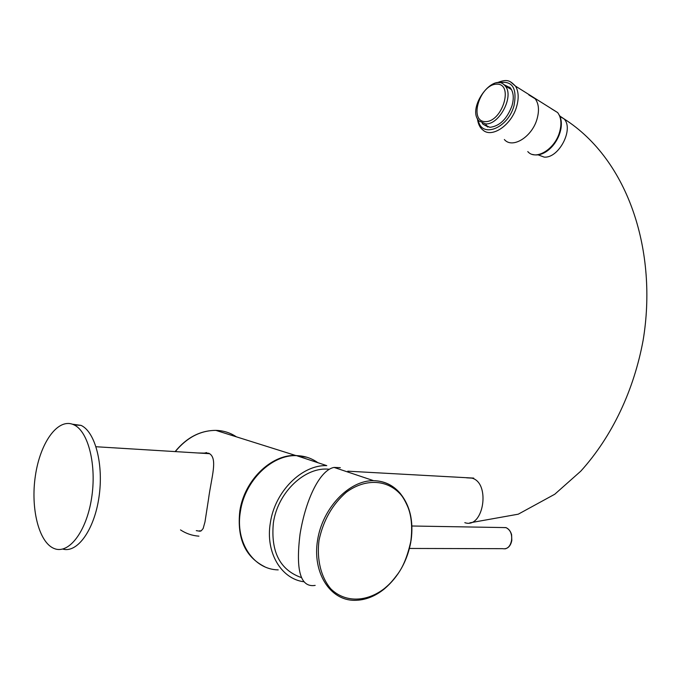 <?xml version="1.0" encoding="UTF-8"?>
<svg xmlns="http://www.w3.org/2000/svg" width="681" height="681" viewBox="0 0 681 681"><rect width="100%" height="100%" fill="white"/><g stroke="black" fill="none" stroke-linecap="round" stroke-linejoin="round"><path stroke-width="1.02" d="M203.517 453.325L206.675 452.593M200.818 531.01L199.78 530.703M196.29 530.635L199.959 531.24L201.278 530.788L203.159 528.507L204.972 521.961L208.531 499.054C211.425 476.972 218.371 457.658 208.684 453.214L197.907 452.976M300.857 457.079L313.609 461.292M72.552 424.263L73.999 424.876C88.402 431.396 96.915 465.532 91.509 498.671C86.291 531.895 68.662 554.615 54.191 548.528C38.843 542.578 30.441 508.315 35.378 475.823C40.085 443.237 57.187 418.67 72.552 424.263M72.314 424.186L81.039 425.378C95.255 431.797 103.861 464.723 98.958 497.309C94.233 529.971 77.285 553.423 62.737 549.065M485.596 123.899L478.956 120.929C466.298 108.049 493.708 70.994 505.115 85.908C514.598 95.629 499.428 125.057 485.596 123.899M485.366 121.635C468.46 121.635 479.764 84.376 496.67 84.146C514.01 83.448 502.476 121.95 485.366 121.635M399.713 493.453C386.357 479.381 364.922 478.513 346.246 492.303C332.277 504.519 323.194 520.565 318.997 540.433C316.622 559.578 320.964 577.182 330.787 588.835C345.003 602.855 366.667 602.302 384.493 588.452C388.97 584.621 391.056 582.817 397.057 574.934C402.905 567.511 407.476 556.403 410.754 541.591L410.915 540.578C412.49 527.188 411.494 516.062 407.936 507.175C405.067 500.526 402.326 495.955 399.713 493.453L399.807 492.908L400.624 493.878M506.162 527.673L502.646 527.545M409.451 548.452L502.578 548.673C507.26 549.397 510.239 546.664 511.525 540.493C512.248 534.134 510.392 529.835 505.957 527.605L505.872 527.571M315.175 585.396C300.542 587.814 295.503 570.669 300.066 533.981C306.033 497.717 320.521 469.788 334.073 467.421L340.321 467.685M278.214 569.886C253.434 569.546 234.988 542.059 240.419 511.363C244.828 480.633 271.864 454.508 296.516 455.64C304.458 455.827 311.575 458.177 317.865 462.697M303.905 581.761C281.04 578.952 265.241 552.138 270.366 522.77C274.869 491.41 302.066 464.621 326.769 465.634L296.516 455.64M301.36 577.573C279.934 569.98 270.604 551.729 273.379 522.838C277.754 491.997 305.471 466.238 329.34 469.286M551.525 108.815L557.654 112.578C561.187 117.319 561.851 123.755 559.637 131.901C555.006 149.275 535.666 160.946 527.784 151.582M482.267 123.278L483.008 124.223L489.937 127.33C499.701 126.121 507.056 118.937 511.993 105.776C514.121 98.073 513.551 92.08 510.273 87.798L503.668 84.521M509.822 87.287L506.987 86.998M486.081 124.819L487.817 127.083M264.773 566.779C245.203 556.964 236.877 538.407 239.806 511.125C244.19 480.573 270.961 454.533 295.528 455.444L306.91 457.249M180.508 529.903C186.083 533.589 192.221 535.675 198.92 536.16M236.392 436.836C230.289 432.741 223.445 430.588 215.868 430.375C200.393 430.46 186.866 437.534 175.289 451.597M232.928 435.746L218.337 431.158M559.773 115.991L564.03 118.86C574.202 129.032 558.752 158.63 544.145 157.09L538.084 154.851M464.808 522.659C483.501 529.324 490.916 483.016 471.942 478.122L466.604 477.824M411.086 540.535C413.733 521.076 409.979 505.2 399.807 492.916L399.466 492.533M384.493 588.452L384.373 588.886M410.915 541.557C407.34 561.016 398.513 576.781 384.442 588.835C374.984 596.505 364.982 600.336 354.443 600.327C330.013 600.446 312.213 572.585 317.567 540.161C322.598 507.745 349.268 480.207 373.605 480.675C383.888 480.88 392.511 484.829 399.483 492.533M553.415 109.973L557.186 112.288M559.535 115.498C561.757 120.086 561.936 125.687 560.08 132.31L559.084 135.221C556.249 142.159 552.095 147.556 546.613 151.403L543.702 153.089M528.865 94.948L535.198 98.796C538.782 103.674 539.42 110.339 537.096 118.809C532.227 136.881 512.342 149.156 504.357 139.52M498.781 82.776C512.274 80.247 517.347 87.909 513.993 105.759C507.847 128.666 481.127 138.779 478.249 120.009M477.39 118.52C478.071 123.84 479.841 127.602 482.693 129.824C491.512 138.66 511.533 125.236 516.649 106.534C519.007 98.107 518.616 91.297 515.474 86.095L510.333 81.729M175.128 451.588C186.671 437.517 200.248 430.443 215.868 430.375L295.528 455.444L304.952 456.713M96.047 446.745L209.629 453.699M73.999 424.876L81.039 425.378M469.83 522.838L518.267 514.181L554.768 494.236L580.782 471.167C612.474 436.129 634.045 389.745 643.162 340.091C657.608 252.821 629.431 160.58 564.03 118.86L560.012 116.536M473.712 478.105L347.778 471.184M505.115 85.908L511.499 89.611M411.911 526.004L505.957 527.605C508.707 528.805 510.597 531.18 511.61 534.713L511.806 540.459C510.844 545.302 508.554 548.103 504.944 548.869M399.807 492.916C392.826 485.076 384.101 480.999 373.605 480.675L334.073 467.421M496.909 82.844C507.651 78.426 510.095 80.869 515.474 86.095L557.654 112.578C561.536 118.06 562.344 124.632 560.08 132.293L559.084 135.221C556.266 142.159 552.104 147.556 546.613 151.403C541.684 154.664 536.994 155.677 532.542 154.442M487.341 126.589L483.008 124.223"/></g></svg>
